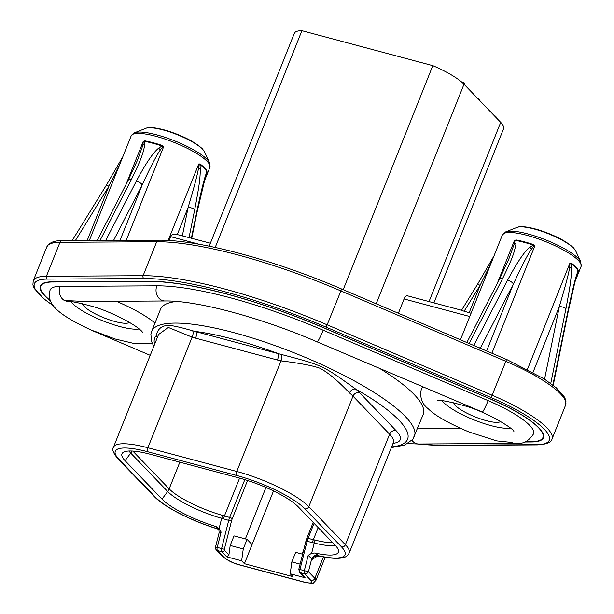 <?xml version="1.0" encoding="UTF-8"?>
<svg xmlns="http://www.w3.org/2000/svg" width="614" height="614" viewBox="0 0 614 614"><rect width="100%" height="100%" fill="white"/><g stroke="black" fill="none" stroke-linecap="round" stroke-linejoin="round"><path stroke-width="0.92" d="M318.213 555.248A5.296 4.582 136.1 0 0 311.712 558.809L308.197 555.332L311.643 553.283L314.99 552.984L318.95 555.977L316.632 556.315L317.146 555.662M314.99 552.984A48.752 11.359 -158.2 0 0 338.552 551.395A48.752 11.359 -158.2 0 0 335.259 545.355L298.304 506.926A48.752 11.359 -158.2 0 0 239.145 477.999L150.238 454.268A48.752 11.359 -158.2 0 0 122.393 453.124A48.752 11.359 -158.2 0 0 125.072 460.684L162.027 499.113A48.752 11.359 -158.2 0 0 216.059 526.574L219.083 528.57L221.124 532.085L219.083 532.952C219.052 530.319 218.814 529.068 218.377 529.199A5.296 4.582 -43.9 0 0 216.473 528.086L216.059 526.574M323.417 556.906L314.852 578.327L308.451 571.672A3.177 2.748 136.1 0 1 304.552 573.814A3.177 1.42 -75.1 0 1 304.314 570.667L308.451 571.672L311.712 558.809L312.25 559.362A5.296 4.582 136.1 0 1 318.743 555.8A56.166 13.094 -158.2 0 0 341.491 546.874L304.905 508.837A56.166 13.094 -158.2 0 0 236.743 475.505L147.836 451.774A56.166 13.094 -158.2 0 0 118.84 459.165L155.426 497.202A56.166 13.094 -158.2 0 0 217.003 528.646L216.473 528.086M312.25 559.362L317.799 555.916M195.628 338.168L277.444 360.011A5.296 2.364 104.9 0 0 277.505 353.303A136.185 31.736 -158.2 0 0 195.689 331.468A5.296 2.364 104.9 0 1 195.628 338.168L192.121 337.132L147.874 447.744A59.351 13.83 -158.2 0 0 113.467 447.222L158.558 334.476L168.336 327.454L192.121 337.132A5.296 2.425 108.2 0 0 192.642 330.785L281.074 354.385C323.601 365.545 322.457 365.246 355.69 389.092A64.647 15.066 21.8 0 1 359.505 392.615L396.091 430.652A64.647 15.066 21.8 0 1 393.067 443.316M157.368 337.462A64.647 15.066 21.8 0 1 156.117 335.82C157.46 329.733 160.807 326.333 166.171 325.612C168.758 324.699 177.576 326.418 192.642 330.785M265.977 487.462L245.393 538.923M247.549 480.486L232.253 518.723A8.481 3.776 104.9 0 0 231.501 521.056L224.348 549.254A1.059 0.476 104.9 0 0 224.432 550.305L228.907 554.956L230.196 545.462L234.018 535.892L247.081 539.376L252.07 544.564L273.522 490.931M302.625 554.204L295.664 552.347L291.834 561.91L290.222 573.783L292.993 576.669L244.418 563.698L252.07 544.564M303.73 549.822L302.042 554.051M244.418 563.698L241.647 560.82L243.259 548.947L247.081 539.376M241.647 560.82L226.75 556.844L228.907 554.956M304.13 577.083L305.12 577.766L290.222 573.783M224.348 549.254L217.233 547.419A3.177 1.42 104.9 0 0 217.479 550.566A3.177 2.748 136.1 0 1 216.335 549.906A3.177 3.177 0 0 1 215.545 546.92L217.233 547.419L221.124 532.085M391.356 447.591L404.756 445.058L412.831 439.279L423.215 414.435A141.481 32.972 -158.2 0 0 414.212 394.556A141.481 32.972 -158.2 0 0 380.243 368.784M154.997 323.064A60.41 14.076 -158.2 0 0 116.284 301.259M423.107 387.081A60.41 14.076 -158.2 0 0 421.365 389C419.562 397.327 421.91 403.966 428.411 408.924C435.196 415.686 448.742 423.368 469.042 431.987L496.611 440.867L511.608 442.41A10.599 8.941 89.7 0 0 515.499 443.438C522.921 444.298 528.938 441.105 533.543 433.868A60.41 14.076 -158.2 0 0 488.145 400.62L323.179 330.209A176.985 41.245 -158.2 0 0 156.885 285.825L60.172 286.385A60.41 14.076 -158.2 0 0 50.156 289.908C45.697 304.283 58.906 315.266 93.267 331.007L150.223 355.322M417.459 428.81L460.953 428.557M176.586 301.466A141.481 32.972 -158.2 0 0 160.484 309.349L151.681 331.36A141.481 32.972 21.8 0 1 263.959 341.752A141.481 32.972 21.8 0 1 405.409 416.561A141.481 32.972 -158.2 0 1 414.412 436.439M139.201 328.95A39.212 9.141 21.8 0 1 99.299 319.364A39.212 9.141 21.8 0 1 70.925 301.635M129.431 322.373A25.435 5.925 21.8 0 1 108.279 319.441A25.435 5.925 21.8 0 1 84.241 306.47A25.435 5.925 21.8 0 1 82.529 303.615M510.411 428.035A39.212 9.141 21.8 0 1 507.356 428.288A39.212 9.141 21.8 0 1 473.256 419.592A39.212 9.141 21.8 0 1 443.538 402.385A39.212 9.141 21.8 0 1 442.134 400.727M500.64 421.465A25.435 5.925 21.8 0 1 479.488 418.533A25.435 5.925 21.8 0 1 455.458 405.562A25.435 5.925 21.8 0 1 453.746 402.707M50.517 301.037A71.009 16.547 21.8 0 1 52.098 281.826L148.803 281.266A187.585 43.717 21.8 0 1 325.059 328.313L489.957 398.762A70.48 16.424 21.8 0 1 507.494 406.959A70.48 16.424 21.8 0 1 531.217 441.666A2.118 1.788 -90.3 0 0 531.601 441.95L524.793 441.996M531.21 441.681L525.5 441.719M50.31 300.538A70.48 16.424 21.8 0 1 52.52 281.995A2.118 1.788 89.7 0 1 52.098 281.826M52.512 282.01L149.225 281.458A187.055 43.594 21.8 0 1 242.254 298.404A187.055 43.594 21.8 0 1 324.983 328.352C297.084 316.463 269.5 306.486 242.254 298.404M324.975 328.367L489.949 398.778M156.885 285.825A10.599 8.941 -90.3 0 0 165.028 300.975L84.571 301.443L64.432 300.507A10.599 8.941 -90.3 0 1 60.172 286.385M152.31 343.318L134.144 343.502L115.11 338.997L93.597 330.831A10.599 1.005 113.1 0 1 93.267 331.007M165.028 300.975C196.25 300.361 259.829 317.1 317.146 341.86L482.443 412.086A10.599 1.005 -66.9 0 0 488.145 400.62M398.386 313.24L404.089 298.972A5.296 2.364 -75.1 0 1 407.305 295.779L461.874 310.346M429.032 301.574L500.709 122.363L464.015 84.21A45.144 10.522 21.8 0 0 432.809 65.644L301.904 30.7L215.215 247.442M461.444 310.415L471.068 313.255M461.436 310.431L477.446 284.474A5.296 0.76 31.7 0 1 480.11 285.341L491.361 262.508M469.226 343.472L502.536 278.71A5.296 2.088 27.3 0 0 499.543 279.124L508.829 259.008L514.095 244.334L514.463 240.45L516.121 239.951A42.389 9.878 21.8 0 1 533.443 244.572L534.832 245.884C534.41 245.554 533.328 246.598 531.594 249.008A5.296 1.451 -133.2 0 0 529.798 247.288C524.663 251.203 517.28 262.124 507.632 280.076L473.64 345.874M544.495 379.529L559.354 306.493C566.024 283.676 567.474 278.372 569.723 267.65L569.961 263.061L571.273 263.076A42.389 9.878 21.8 0 1 575.809 266.983A42.389 9.878 21.8 0 1 578.265 270.337L578.096 270.904A3.177 3.009 155.7 0 1 578.265 270.337M502.536 278.71C512.536 258.164 514.156 253.283 516.044 243.62L515.867 240.473A3.177 2.026 100.4 0 0 516.121 239.951M497.11 283.837L514.463 240.45L515.867 240.473A42.45 9.893 21.8 0 1 533.213 245.101A3.177 0.729 108.6 0 0 533.443 244.572M491.929 353.165L534.832 245.884L533.213 245.101L529.798 247.288M507.632 280.076A5.296 2.088 27.3 0 1 513.404 284.021C522.107 265.263 528.178 253.59 531.594 249.008M486.649 350.909L513.404 284.021L480.348 348.161L478.214 347.309M343.203 289.685L432.809 65.644M500.709 122.363A45.144 10.522 21.8 0 1 503.58 128.71L433.921 302.879M209.197 246.176L294.329 33.34A45.144 10.522 21.8 0 1 301.904 30.7M461.621 81.984L463.931 82.598L464.783 83.481L464.345 84.563M458.666 79.659L460.116 80.756M482.236 103.16L483.203 104.157M477.201 97.925L479.012 99.123L479.664 100.481M493.564 114.941L495.375 116.138L496.166 117.642M497.754 119.293L498.215 119.776M463.493 83.688L463.931 82.598M479.388 100.189L479.572 99.714M478.82 99.606L479.012 99.123M495.889 117.351L496.081 116.875M495.183 116.614L495.375 116.138M199.182 244.28L170.73 236.682L169.188 240.542M136.423 180.984A5.296 2.088 27.3 0 1 142.195 184.937C150.568 166.801 156.631 155.127 160.384 149.916C162.111 147.513 163.194 146.47 163.623 146.8L162.234 145.48A3.177 0.729 108.6 0 1 162.004 146.017L158.581 148.204C153.047 152.694 145.664 163.623 136.423 180.984L105.662 240.534M99.975 240.565L131.319 179.626C141.765 158.228 143.093 153.454 144.835 144.528L144.658 141.381A3.177 2.026 100.4 0 0 144.904 140.859A42.389 9.878 21.8 0 1 162.234 145.48M126.177 240.419L163.623 146.8L162.004 146.017A42.45 9.893 21.8 0 0 144.658 141.381L143.254 141.358L144.904 140.859M170.73 236.682C172.112 234.18 174.299 233.473 177.285 234.556L188.145 207.402C195.098 183.64 196.442 178.467 198.514 168.558L198.752 163.976L200.064 163.984A42.389 9.878 21.8 0 1 204.592 167.891A42.389 9.878 21.8 0 1 207.048 171.245L205.843 175.343A5.296 3.216 -162.8 0 0 205.905 174.391C204.032 179.518 200.993 191.936 196.802 211.638A5.296 1.665 11.5 0 1 197.025 212.321M106.245 185.382A5.296 0.76 31.7 0 1 108.901 186.249L120.152 163.416M177.285 234.556L210.379 243.213M189.058 237.518L194.745 209.504C199.381 185.021 200.072 179.511 200.356 168.627L199.888 164.537A3.177 2.333 126.8 0 1 200.064 163.984M168.152 240.481L198.752 163.976L199.888 164.537A42.45 9.893 -158.2 0 1 206.887 171.813A3.177 3.009 155.7 0 1 207.048 171.245M205.905 174.391L206.887 171.813L206.964 172.511L205.882 175.213M196.802 211.638L191.399 238.14M182.343 235.914L188.145 207.402A5.296 1.665 11.5 0 1 194.745 209.504M125.901 184.745L143.254 141.358L142.885 145.249L137.62 159.916L128.318 180.055A5.296 2.088 27.3 0 1 131.319 179.626M550.735 383.573L565.954 308.589C570.391 285.073 571.243 279.493 571.573 267.719L571.104 263.629A3.177 2.333 126.8 0 1 571.273 263.076M527.48 369.283L569.961 263.061L571.104 263.629A42.45 9.893 -158.2 0 1 578.096 270.904L577.114 273.483C575.41 277.95 572.371 290.361 568.011 310.73A5.296 1.665 11.5 0 1 568.242 311.413M553.214 385.293L568.242 311.39L574.834 282.44L578.173 271.603L577.091 274.304M568.011 310.73L552.738 385.661M533.044 372.276L559.354 306.493A5.296 1.665 11.5 0 1 565.954 308.589M219.083 528.57L221.677 518.316A46.019 10.722 -158.2 0 1 167.683 491.515L162.027 499.113M132.816 451.075L169.165 488.867A45.574 10.622 -158.2 0 0 222.813 515.461L221.669 518.331L228.738 520.38L221.593 548.586A3.177 1.42 104.9 0 0 221.831 551.733L226.75 556.844M311.643 553.283L315.005 540.067A45.574 10.622 -158.2 0 0 332.711 542.707M308.197 555.332L304.314 570.667L299.954 569.5L307.107 541.302L314.245 543.045A46.019 10.722 -158.2 0 0 335.236 545.324M218.553 529.429A5.296 4.582 -43.9 0 0 217.003 528.646L218.906 529.752M277.444 360.011L281.028 360.863A5.296 2.295 101.7 0 0 281.074 354.385M236.743 475.505A3.177 1.42 -75.1 0 1 236.781 471.483L281.028 360.863C299.693 363.15 312.633 365.599 319.833 368.208C327.838 372.345 337.723 380.588 349.504 392.937A5.296 4.191 129.9 0 1 355.69 389.092A136.185 31.736 -158.2 0 1 391.632 446.892M304.306 577.267L299.44 572.21L298.834 569.163L305.979 540.965L307.107 541.302A10.599 4.728 -75.1 0 1 308.051 538.386L315.005 540.067M222.813 515.461L229.682 517.464A10.599 4.728 104.9 0 0 228.738 520.38L231.501 521.056M300.108 564.12L291.834 561.91M230.196 545.462L243.259 548.947M157.691 336.649A5.296 4.874 -34.1 0 0 156.117 335.82A136.185 31.736 -158.2 0 0 154.644 344.277M305.12 577.766L300.2 572.647A3.177 1.42 -75.1 0 1 299.954 569.5L298.834 569.163M310.953 580.46A12.717 2.963 21.8 0 1 304.383 582.133A3.177 1.42 -75.1 0 0 304.713 582.341C316.026 583.937 311.789 583.822 315.857 580.56A15.895 3.707 21.8 0 0 314.852 578.327A3.177 2.748 136.1 0 1 310.953 580.46L304.552 573.814L300.2 572.647A2.118 1.834 -43.9 0 1 299.425 572.187M304.383 582.133L239.306 564.765A12.717 2.963 21.8 0 1 223.872 557.22L217.479 550.566L221.831 551.733A2.118 1.834 136.1 0 0 224.432 550.305M304.713 582.341L239.637 564.964C233.213 563.33 227.579 560.521 222.728 556.553A3.177 2.748 -43.9 0 0 223.872 557.22M411.971 440.33A10.599 8.941 89.7 0 0 418.786 443.999L407.803 443.623M317.146 341.86A10.599 1.005 -66.9 0 0 323.179 330.209M490.026 398.724A71.009 16.547 21.8 0 1 531.601 441.95M148.803 281.266A2.118 1.788 89.7 0 0 149.233 281.435M418.664 443.999A193.94 45.198 -158.2 0 0 439.739 445.242L536.452 444.689A77.364 18.029 -158.2 0 0 491.146 397.588L326.18 327.178A193.94 45.198 -158.2 0 0 143.952 278.533L47.247 279.094A77.364 18.029 -158.2 0 0 53.288 305.618M439.739 445.242A2.118 1.788 89.7 0 0 440.522 445.449L537.227 444.889C546.483 444.375 551.41 442.418 552.017 439.041A79.482 18.52 -158.2 0 0 492.29 395.293L327.323 324.883A196.058 45.689 -158.2 0 0 143.1 275.709L46.395 276.269A79.482 18.52 -158.2 0 0 33.21 280.913L32.903 284.934L34.261 288.465L43.955 298.941L53.487 305.872M536.452 444.689A2.118 1.788 89.7 0 0 537.227 444.889M491.146 397.588L505.875 361.324A79.482 18.52 21.8 0 1 565.609 405.071L552.017 439.041M326.18 327.178L340.908 290.913L505.875 361.324L506.45 359.359L544.073 378.853L556.292 387.81L564.619 397.266L565.97 400.95L565.609 405.071M143.952 278.533A2.118 1.788 -90.3 0 1 143.1 275.709L156.693 241.739A196.058 45.689 21.8 0 1 340.908 290.913L341.484 288.948L506.366 359.405M47.247 279.094A2.118 1.788 -90.3 0 1 46.395 276.269L59.98 242.3L156.693 241.739A2.648 2.233 89.7 0 1 158.696 240.227C198.629 239.644 273.1 259.568 341.484 288.948L341.399 288.994M33.21 280.913L46.794 246.943A79.482 18.52 21.8 0 1 59.98 242.3A2.648 2.233 89.7 0 1 61.983 240.788L158.696 240.227M376.198 303.769L464.015 84.21M469.764 316.509L404.089 298.972M464.184 311.144L480.11 285.341L469.249 312.495M575.717 250.903L573.461 247.787C565.954 240.926 554.212 234.916 538.225 229.774C522.583 225.3 518.416 226.819 516.996 227.418A32.573 7.591 21.8 0 1 544.948 232.437A32.573 7.591 21.8 0 1 573.852 248.371A32.573 7.591 21.8 0 1 575.717 250.903L580.79 261.863L581.097 266.453A42.389 9.878 -158.2 0 0 578.403 260.497A42.389 9.878 -158.2 0 0 536.022 238.078A42.389 9.878 -158.2 0 0 502.382 234.962L460.469 339.742M580.79 261.863A41.614 9.701 -158.2 0 0 578.411 258.624A41.614 9.701 -158.2 0 0 541.479 238.27A41.614 9.701 -158.2 0 0 505.767 231.854L502.382 234.962M514.095 244.334A5.296 3.016 8.9 0 1 516.044 243.62M119.983 240.45L142.195 184.937L113.559 240.488M204.508 151.811L202.252 148.703C194.745 141.834 182.995 135.824 167.016 130.682C151.374 126.208 147.199 127.727 145.787 128.326A32.573 7.591 21.8 0 1 173.739 133.345A32.573 7.591 21.8 0 1 202.635 149.279A32.573 7.591 21.8 0 1 204.508 151.811L209.581 162.771L209.888 167.361A42.389 9.878 -158.2 0 0 207.187 161.405A42.389 9.878 -158.2 0 0 164.813 138.994A42.389 9.878 -158.2 0 0 131.166 135.878L89.268 240.627M209.581 162.771A41.614 9.701 -158.2 0 0 207.194 159.533A41.614 9.701 -158.2 0 0 170.27 139.178A41.614 9.701 -158.2 0 0 134.55 132.762L131.166 135.878M87.142 240.642L108.901 186.249L75.292 240.711M198.514 168.558L200.356 168.627M160.384 149.916A5.296 1.451 -133.2 0 0 158.581 148.204M142.885 145.249A5.296 3.016 8.9 0 1 144.835 144.528M569.723 267.65L571.573 267.719M577.06 274.412A5.296 3.216 -162.8 0 0 577.114 273.483M155.426 497.202A3.177 2.748 136.1 0 1 154.283 496.534C164.007 506.972 192.351 521.332 217.471 528.892M118.84 459.165A3.177 2.748 136.1 0 1 117.696 458.497L154.283 496.534M147.836 451.774A3.177 1.42 -75.1 0 1 147.874 447.744L236.781 471.483A59.351 13.83 -158.2 0 1 308.804 506.696L353.012 396.176A5.296 4.582 136.1 0 1 359.505 392.615M349.504 392.937A59.351 13.83 21.8 0 1 353.012 396.176L389.598 434.213A5.296 4.582 136.1 0 1 396.091 430.652M341.491 546.874A3.177 2.748 -43.9 0 0 345.39 544.733A59.351 13.83 -158.2 0 1 349.166 553.076L393.374 442.548A59.351 13.83 21.8 0 0 389.598 434.213L345.39 544.733L308.804 506.696A3.177 2.748 -43.9 0 1 304.905 508.837M131.964 451.029A10.599 9.156 136.1 0 1 130.728 453.094L125.072 460.684M128.978 451.014A46.019 10.722 -158.2 0 0 130.728 453.094L167.683 491.515A10.599 9.156 136.1 0 0 169.165 488.874L179.848 462.173M312.373 542.707A10.599 4.728 104.9 0 1 313.317 539.79L318.19 527.603M305.979 540.965L306.823 538.363A2.118 0.491 21.8 0 1 308.051 538.386L314.076 523.32M244.817 479.626L229.682 517.464A2.118 0.491 -158.2 0 1 232.253 518.723M223.465 518.976A10.599 4.728 104.9 0 1 224.409 516.059L239.59 478.122M151.681 331.36L150.867 334.484L151.827 342.075L153.815 346.334M222.728 556.553L216.335 549.906M315.857 580.56L325.19 557.22M66.143 301.704L66.112 301.712C67.601 300.43 77.057 302.188 94.464 307C110.305 311.682 134.788 323.862 141.68 331.192L142.632 332.32M418.786 443.999L515.499 443.438M437.352 400.796L437.321 400.804C438.818 399.522 448.266 401.28 465.681 406.092C490.141 413.222 515.43 430.23 513.849 431.412L513.826 431.381M489.957 398.762L507.494 406.959M417.52 443.999L440.522 445.449M46.794 246.943C49.458 242.438 54.523 240.389 61.983 240.788M575.072 281.511L581.097 266.453M477.446 284.474L494.001 255.908M499.527 279.147L466.886 342.474M209.888 167.361L203.863 182.419M122.792 156.816L106.237 185.39L72.084 240.726M191.76 238.24L197.033 212.298L205.843 175.343M145.787 128.326L134.55 132.762M128.318 180.055L97.119 240.588M516.996 227.418L505.767 231.854M215.545 546.92L219.083 532.952M113.467 447.222C111.825 449.348 113.237 453.101 117.696 458.497M393.374 442.548L393.735 442.003M349.166 553.076C347.716 555.67 345.766 557.182 343.318 557.612C337.93 558.978 329.81 558.433 318.95 555.977M306.823 538.363L313.201 522.414"/></g></svg>
